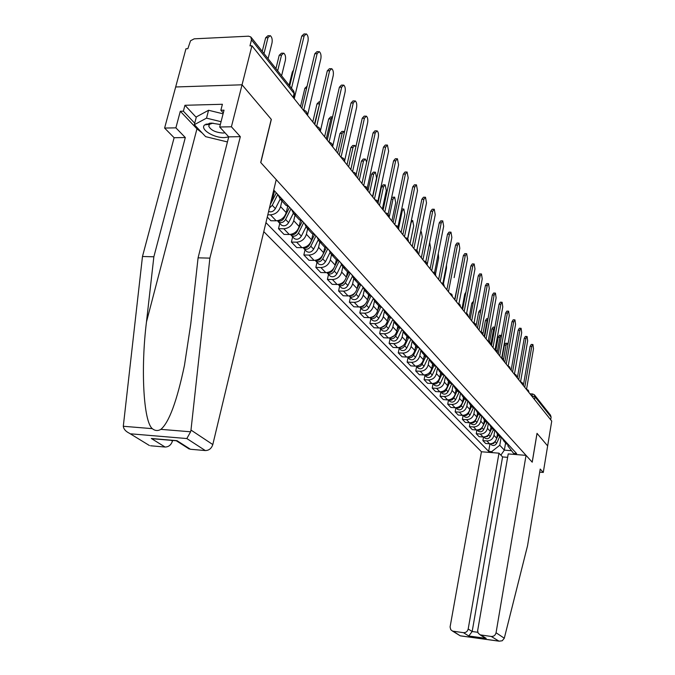<?xml version="1.0" encoding="UTF-8"?>
<svg xmlns="http://www.w3.org/2000/svg" width="675" height="675" viewBox="0 0 675 675"><rect width="100%" height="100%" fill="white"/><g stroke="black" fill="none" stroke-linecap="round" stroke-linejoin="round"><path stroke-width="1.01" d="M263.782 231.635L481.444 451.761L450.082 626.974L450.748 629.674L452.554 631.108L463.447 632.678C465.919 632.753 467.497 631.522 468.188 628.99L472.163 631.522L468.779 635.993L463.447 632.678M202.281 133.085L196.957 128.841L180.309 111.248L175.888 127.845L164.607 128.064L175.669 86.974L242.047 84.797L271.249 119.298L260.702 162.481L276.235 179.626L212.802 444.563C211.494 448.478 208.997 450.487 205.318 450.562L186.832 438.548L190.62 431.789L190.983 430.068L209.891 258.128L240.325 136.662L231.407 126.782L242.047 84.797L175.669 86.974L185.954 48.777L187.844 48.693L190.544 40.753L194.214 38.829L248.552 36.188L250.813 36.948L251.488 39.859L249.961 45.866L251.927 45.782L551.737 421.073L547.644 445.922L537.013 433.35L532.195 462.147L260.803 162.591L271.342 119.416L242.047 84.797L251.927 45.782M534.667 395.179L550.505 415.167L551.104 417.142L534.98 396.832L531.487 395.727M550.673 419.749L551.104 417.142M273.468 191.202L275.282 191.742M283.281 200.424L280.201 199.091L277.914 194.594M270.827 202.238L272.776 198.239L274.379 191.54M284.774 204.044L285.972 205.335L289.035 206.66M281.931 200.964L280.589 206.609C278.902 211.646 275.535 214.388 270.481 214.844L267.806 214.819M296.73 215.004L293.684 213.68L291.414 209.25M267.275 217.046L270.844 220.742L276.185 220.801C281.197 220.354 284.546 217.637 286.217 212.633L287.702 206.314M298.055 218.413L299.236 219.687L302.257 221.012M295.026 215.131L293.735 220.7C292.089 225.644 288.782 228.336 283.804 228.766L278.505 228.69L284.023 234.411L289.288 234.495C294.233 234.082 297.515 231.415 299.143 226.496L300.535 220.489M309.656 229.036L306.661 227.72L304.408 223.341M279.771 223.358L278.505 228.69M310.829 232.234L312.002 233.499L314.98 234.816M307.64 228.783L306.382 234.259C304.779 239.127 301.531 241.768 296.629 242.165L291.414 242.072L296.73 247.582L301.919 247.691C306.788 247.295 310.011 244.679 311.597 239.844L312.905 234.098M322.11 242.544L319.148 241.237L316.913 236.908M292.638 236.815L291.414 242.072M323.139 245.548L324.295 246.797L327.232 248.105M319.79 241.928L318.575 247.32C317.014 252.121 313.816 254.703 308.99 255.082L303.851 254.964L308.973 260.28L314.086 260.407C318.887 260.035 322.051 257.47 323.595 252.712L324.835 247.193M334.1 255.555L331.18 254.247L328.953 249.978M305.032 249.792L303.851 254.964M334.994 258.382L336.133 259.613L339.036 260.913M331.509 254.61L330.328 259.917C328.809 264.642 325.671 267.182 320.912 267.536L315.841 267.401L320.785 272.531L325.823 272.666C330.556 272.32 333.669 269.806 335.171 265.115L336.352 259.782M345.659 268.093L342.773 266.802L340.571 262.575M316.988 262.305L315.841 267.401M346.427 270.751L347.558 271.974L350.418 273.265M342.816 266.844L341.668 272.076C340.183 276.725 337.095 279.214 332.412 279.543L327.409 279.399L332.184 284.344L337.154 284.504C341.812 284.183 344.874 281.711 346.343 277.087L347.482 271.89M356.805 280.192L353.962 278.902L351.776 274.733M328.523 274.371L327.409 279.399M357.455 282.682L358.577 283.897L361.403 285.179M353.717 278.699L352.612 283.812C351.169 288.394 348.131 290.832 343.507 291.144L338.58 290.984L343.187 295.76L348.089 295.928C352.688 295.633 355.7 293.203 357.134 288.655L358.231 283.525M367.563 291.87L364.762 290.587L362.593 286.47M339.66 286.031L338.58 290.984M368.103 294.207L372.009 296.688M364.264 290.132L363.192 295.144C361.775 299.658 358.796 302.062 354.232 302.349L349.372 302.172L353.827 306.788L358.661 306.973C363.192 306.695 366.162 304.315 367.554 299.827L368.626 294.773M377.958 303.142L375.182 301.868L373.039 297.802M350.426 297.295L349.372 302.172M378.397 305.345L382.252 307.8M374.456 301.16L373.41 306.104C372.035 310.551 369.098 312.913 364.601 313.183L359.8 312.989L364.112 317.452L368.879 317.655C373.351 317.393 376.27 315.048 377.637 310.627L378.675 305.648M387.998 314.035L385.265 312.778L383.13 308.753M360.821 308.18L359.8 312.989M388.344 316.111L392.15 318.541M384.32 311.791L383.299 316.702C381.949 321.081 379.063 323.401 374.625 323.654L369.892 323.452L374.06 327.772L378.768 327.983C383.181 327.738 386.049 325.434 387.382 321.081L388.395 316.17M397.71 324.574L395.01 323.317L392.892 319.343M370.887 318.71L369.892 323.452M397.963 326.514L401.726 328.927M393.871 322.059L392.867 326.953C391.551 331.273 388.699 333.551 384.328 333.788L379.654 333.577L383.695 337.762L388.336 337.981C392.69 337.753 395.516 335.492 396.824 331.197L397.811 326.354M407.109 334.766L404.435 333.526L402.342 329.594M380.624 328.902L379.654 333.577M407.27 336.589L410.991 338.985M403.118 331.982L402.131 336.884C400.84 341.145 398.039 343.381 393.719 343.609L389.112 343.381L393.019 347.431L397.609 347.667C401.895 347.448 404.679 345.229 405.962 340.993L406.924 336.209M416.205 344.638L413.564 343.398L411.48 339.517M390.057 338.766L389.112 343.381M415.15 348.798L416.306 346.368L419.96 348.713M412.087 341.558L411.1 346.503C409.843 350.705 407.084 352.907 402.823 353.109L398.267 352.873L402.055 356.805L406.586 357.05C410.822 356.847 413.564 354.653 414.813 350.477L415.749 345.769M425.005 354.189L422.398 352.966L420.339 349.127M399.187 348.325L398.267 352.873M425.022 355.793L428.65 358.147M420.787 350.806L419.799 355.818C418.567 359.969 415.842 362.137 411.64 362.323L407.143 362.078L410.822 365.892L415.285 366.137C419.47 365.951 422.17 363.8 423.394 359.682L424.313 355.025M433.544 363.454L430.971 362.23L428.92 358.433M408.038 357.59L407.143 362.078M433.485 364.956L437.071 367.284M429.224 359.741L428.228 364.863C427.022 368.947 424.339 371.081 420.188 371.258L415.749 371.005L419.318 374.701L423.731 374.962C427.857 374.785 430.523 372.668 431.722 368.601L432.608 364.011M441.813 372.423L439.273 371.216L437.24 367.462M416.627 366.576L415.749 371.005M441.686 373.832L445.238 376.144M437.425 368.364L436.413 373.629C435.223 377.663 432.582 379.763 428.49 379.924L424.102 379.662L427.562 383.248L431.924 383.518C435.999 383.358 438.623 381.265 439.796 377.257L440.665 372.727M449.845 381.13L447.322 379.932L445.314 376.22M424.955 375.292L424.102 379.662M449.651 382.447L453.161 384.742M445.39 376.667L444.352 382.134C443.188 386.117 440.581 388.184 436.539 388.336L432.211 388.066L435.561 391.551L439.872 391.821C443.897 391.677 446.487 389.618 447.635 385.661L448.487 381.189M457.625 389.585L455.144 388.387L453.153 384.733L452.056 390.395C450.917 394.327 448.352 396.36 444.352 396.503L440.075 396.233L443.34 399.608L447.593 399.887C451.567 399.752 454.123 397.727 455.254 393.82L456.081 389.399M433.038 383.754L432.211 388.066M457.38 390.808L460.856 393.078M465.185 397.786L462.729 396.596L460.763 393.061M440.893 391.964L440.075 396.233M464.881 398.933L468.315 401.178M460.553 393.01L459.54 398.419C458.426 402.3 455.895 404.308 451.946 404.443L447.719 404.156L450.892 407.447L455.093 407.725C459.025 407.599 461.54 405.608 462.645 401.752L463.455 397.389M472.525 405.751L470.095 404.57L468.163 401.144M448.512 399.946L447.719 404.156M472.171 406.823L475.571 409.05M467.775 401.034L466.822 406.223C465.725 410.054 463.227 412.028 459.329 412.147L455.153 411.86L458.232 415.058L462.383 415.344C466.265 415.226 468.754 413.269 469.834 409.455L470.627 405.143M479.663 413.488L477.259 412.324L475.352 408.999M455.92 407.734L455.153 411.86M479.258 414.484L482.617 416.694M474.803 408.822L473.892 413.8C472.821 417.589 470.357 419.529 466.501 419.648L462.375 419.352L465.37 422.457L469.479 422.752C473.31 422.643 475.757 420.711 476.828 416.948L477.596 412.687M486.591 421.006L484.22 419.85L482.338 416.627M463.109 415.353L462.375 419.352M486.143 421.934L489.468 424.128M481.638 416.382L480.769 421.175C479.714 424.913 477.284 426.836 473.479 426.938L469.403 426.634L472.314 429.654L476.373 429.958C480.161 429.857 482.583 427.95 483.629 424.238L484.38 420.027M493.332 428.321L490.987 427.174L489.13 424.043M470.104 422.769L469.403 426.634M492.843 429.19L496.133 431.359M488.295 423.723L487.468 428.347C486.43 432.042 484.026 433.932 480.271 434.025L476.238 433.721L479.073 436.666L483.081 436.97C486.827 436.877 489.215 434.995 490.244 431.325L490.978 427.174L493.796 430.211M499.897 435.443L497.568 434.295L495.745 431.257M476.913 429.975L476.238 433.721M499.365 436.236L502.613 438.387M494.767 430.861L493.982 435.333C492.961 438.978 490.59 440.843 486.877 440.927L482.887 440.623L485.646 443.483L489.62 443.796C493.315 443.711 495.669 441.855 496.682 438.227L497.399 434.152M506.275 442.361L503.98 441.231L502.183 438.278M483.536 436.987L482.887 440.623M505.71 443.104L508.925 445.238M508.005 444.943L507.836 445.888L513.574 453.381L516.653 453.625L273.738 190.063M513.574 453.381L514.553 454.435M492.708 452.672L491.687 451.617L499.77 445.255L504.352 450.124L511.523 450.697M265.942 222.623L488.649 451.373L491.687 451.617M505.592 442.986L504.352 450.124L500.867 455.144M501.078 437.797L499.77 445.255M489.991 443.812L488.649 451.373M289.676 85.995L301.742 36.062L303.944 33.986L305.252 33.927M294.224 98.727L308.011 41.251C308.517 37.783 307.952 35.319 306.315 33.877L304.121 35.952L291.499 88.298M268.076 58.733L272.017 42.905C272.531 39.479 271.941 37.049 270.236 35.623L267.967 37.673L263.993 53.578M262.246 51.367L265.646 37.792L267.924 35.733L269.131 35.674M301.843 108.27L314.778 53.772L316.913 51.697L318.246 51.638M307.522 115.374L320.853 58.767C321.351 55.375 320.811 52.987 319.25 51.595L317.115 53.671L303.733 110.185M314.795 124.478L327.316 70.808L329.392 68.732L330.75 68.681M320.304 131.38L333.214 75.625C333.695 72.309 333.188 69.981 331.687 68.647L329.619 70.723L316.626 126.546M175.888 127.845L185.304 137.54L153.858 256.787L142.476 256.508L123.297 426.279C123.66 429.081 125.643 431.376 129.254 433.173L147.774 444.513M153.858 256.787L146.475 321.933C140.653 368.348 143.429 421.301 152.288 428.65C155.014 430.861 157.882 431.097 160.878 429.359C169.088 422.423 176.951 401.06 184.477 365.259L190.763 323.975L198.079 257.842L228.732 136.848L219.704 127.01L224.016 110.177L220.868 110.253L222.404 104.279L184.95 105.275L183.381 111.172L194.721 123.204M185.304 137.54L174.116 137.717L164.607 128.064M142.476 256.508L174.116 137.717M205.318 450.562L190.418 449.263L187.414 447.862M231.407 126.782L219.704 127.01M180.309 111.248L183.381 111.172M240.325 136.662L228.732 136.848M209.891 258.128L198.079 257.842M171.197 440.328L172.437 441.112C171.113 444.977 168.666 446.96 165.071 447.036L150.567 445.77M172.437 441.112L172.606 440.446M223.298 112.961L220.868 110.253M184.95 105.275L196.248 117.374M206.111 123.989L206.879 124.622M176.048 440.741L176.993 440.674L190.418 449.263M165.071 447.036L151.335 438.488L155.613 439.003M504.292 638.221L502.242 640.761L499.053 641.191L491.265 636.466C493.779 636.542 495.374 635.302 496.057 632.753L504.292 638.221L527.538 545.754L540.219 469.041L543.282 472.441L547.644 445.922L537.047 433.401L532.229 462.189L526.044 455.363L496.057 632.753M539.705 472.137L543.282 472.441M481.444 451.761L498.985 453.178L468.188 628.99M526.044 455.363L508.216 453.921L477.647 630.686L478.119 633.049L480.136 634.846L491.265 636.466M507.625 457.346L502.58 456.933L498.985 453.178M502.58 456.933L472.163 631.522L477.807 632.281M480.997 635.065L486.177 638.381L483.342 636.896M453.347 631.302L459.574 635.403M220.345 124.512L211.056 123.061L204.702 124.883C199.437 129.043 213.663 138.08 224.454 137.582L228.698 136.966M213.013 123.103L209.444 124.318L208.778 126.242C210.819 130.199 215.553 132.469 222.961 133.034L225.037 132.823M227.441 141.944L205.664 136.662L194.332 124.672L196.374 116.885L208.567 110.27L223.079 113.822M194.332 124.672L206.516 118.15L221.062 121.694M208.567 110.27L206.516 118.15M281.593 75.794L285.398 60.202C285.905 56.843 285.339 54.481 283.711 53.106L281.509 55.164L277.661 70.833M275.932 68.639L279.222 55.266L281.433 53.207L282.673 53.156M276.303 192.847L270.27 204.559M277.771 194.442L272.261 205.31L269.426 208.077M285.972 205.335L280.201 199.091L275.383 208.617C273.544 211.469 271.282 212.431 268.608 211.486M289.102 85.261L292.283 72.082L293.541 70.014M327.257 140.079L339.39 87.21L341.398 85.134L342.782 85.092M332.707 146.357L345.119 91.867C345.583 88.611 345.102 86.349 343.668 85.058L341.66 87.142L329.037 142.273M339.255 155.098L351.017 103.013L352.974 100.938L354.375 100.896M344.689 160.574L356.594 107.511C357.041 104.321 356.586 102.111 355.202 100.879L353.253 102.954L341.01 157.3M350.823 169.577L362.23 118.243L364.129 116.168L365.555 116.142M356.164 174.623L367.647 122.588C368.094 119.475 367.647 117.315 366.331 116.125L364.433 118.201L352.561 171.754M289.575 207.242L284.175 217.949C282.319 220.801 280.058 221.729 277.391 220.725M283.373 219.147L282.479 219.999M290.984 208.778L285.601 219.459C283.534 222.522 281.154 223.358 278.454 221.974L277.518 220.793M293.296 213.342L288.613 222.657C286.554 225.703 284.175 226.538 281.483 225.155L280.851 224.488M300.51 106.599L304.872 88.282L307.074 86.223M302.349 221.105L297.076 231.635C295.329 234.368 293.152 235.297 290.545 234.419M320.026 102.06L314.466 124.065M303.716 222.59L298.451 233.094C296.426 236.098 294.081 236.917 291.414 235.541L290.512 234.419M305.927 227.019L301.345 236.166C299.329 239.161 296.992 239.971 294.334 238.596L293.709 237.938M312.778 121.956L316.997 103.891L319.03 101.841L320.085 101.807M314.533 234.723L309.496 244.814C307.859 247.43 305.767 248.358 303.227 247.607M332.598 116.775L330.851 118.91L326.27 138.847M315.976 235.887L310.821 246.223C308.838 249.176 306.534 249.969 303.902 248.602L303.075 247.624M318.111 240.157L313.613 249.185C311.639 252.129 309.344 252.922 306.72 251.556L306.096 250.906M324.599 136.755L328.7 118.952L330.666 116.893L332.016 116.868M326.27 247.868L323.106 254.239M322.582 255.293L321.477 257.521C319.933 260.018 317.925 260.955 315.461 260.314M344.52 131.794L344.031 131.397L342.115 133.447L337.669 153.107M327.797 248.712L322.751 258.879C320.811 261.79 318.541 262.558 315.934 261.2L315.183 260.356M329.881 252.779L325.451 261.74C323.511 264.634 321.249 265.402 318.651 264.043L318.043 263.402M336.007 151.031L339.989 133.481L341.904 131.431L343.263 131.406M337.61 260.499L334.986 265.815M333.712 268.414L333.028 269.781C331.585 272.168 329.662 273.097 327.265 272.573M355.868 146.846L354.848 145.446L352.983 147.496L348.663 166.877M339.196 261.09L334.268 271.097C332.353 273.949 330.117 274.708 327.552 273.358L326.877 272.624M341.255 264.929L336.867 273.848C334.96 276.699 332.733 277.45 330.176 276.1L329.569 275.468M347.026 164.818L350.89 147.521L352.755 145.471L354.13 145.454M348.587 272.649L346.292 277.324M344.613 280.741L344.183 281.618C342.824 283.888 340.993 284.816 338.673 284.394M366.66 162.101L365.302 159.013L363.488 161.063L359.294 180.183M350.123 273.206L345.372 282.884C343.507 285.694 341.297 286.428 338.766 285.095L338.167 284.47M352.257 276.632L347.887 285.542C346.022 288.343 343.828 289.077 341.297 287.744L340.698 287.111M357.666 178.141L361.42 161.08L363.234 159.03L364.627 159.022M359.21 284.344L357.159 288.537M355.202 292.537L353.101 295.135L349.701 295.819M372.524 196.746L376.574 177.964L375.41 172.133L373.646 174.175L369.562 193.042M360.636 284.993L356.105 294.266C354.274 297.034 352.097 297.759 349.591 296.426L349.076 295.903M362.897 287.887L358.535 296.84C356.704 299.599 354.544 300.316 352.038 298.983L351.447 298.367M367.951 191.017L371.604 174.184L373.376 172.142L374.777 172.142M369.487 295.616L367.647 299.396M365.47 303.885L363.234 306.332L360.366 306.847M382.362 209.064L386.311 190.527L385.189 184.832L383.476 186.865L379.502 205.47M370.82 296.342L366.483 305.277C364.677 307.994 362.534 308.703 360.062 307.378L359.615 306.948M373.207 298.738L368.828 307.766C367.031 310.475 364.897 311.175 362.424 309.859L361.842 309.243M378.16 202.255L381.459 186.865L383.181 184.832L384.59 184.832M379.443 306.484L377.789 309.909M375.418 314.812L373.402 316.938L370.693 317.503M391.888 220.987L395.727 202.694L394.656 197.117L392.977 199.15L389.112 217.51M380.683 307.285L376.515 315.917C374.743 318.6 372.634 319.283 370.187 317.976L369.816 317.63M383.189 309.184L378.776 318.322C377.013 320.996 374.912 321.68 372.473 320.372L371.891 319.764M391.677 197.463L394.082 197.117M389.112 316.938L387.593 320.093M385.028 325.384L380.708 327.814M401.11 232.529L404.848 214.481L403.819 209.022L402.19 211.039L398.655 228.023M390.251 317.841L386.218 326.211C384.48 328.852 382.396 329.527 379.983 328.227L379.696 327.966M392.858 319.309L388.412 328.539C386.682 331.172 384.607 331.838 382.193 330.548L381.62 329.94M401.735 208.955L403.279 209.014M398.461 327.063L397.077 329.957M394.318 335.627L390.412 337.778M410.046 243.709L413.691 225.897L412.703 220.548L411.109 222.564L407.742 238.967M399.516 328.033L395.609 336.184C393.905 338.782 391.854 339.441 389.467 338.15L389.256 337.964M402.098 329.332L397.735 338.437C396.031 341.027 393.989 341.685 391.61 340.394L391.036 339.795M407.523 336.867L406.257 339.525M403.279 345.558L399.845 347.423M418.702 254.551L422.255 236.959L421.31 231.727L420.643 231.829M408.51 337.88L404.713 345.836C403.034 348.401 401.009 349.043 398.647 347.76L398.52 347.65M411.05 339.052L406.772 348.022C405.101 350.578 403.085 351.219 400.731 349.937L400.165 349.346M411.927 355.193L409.016 356.754M427.098 265.064L430.566 247.7L429.663 242.57M417.243 347.38L413.53 355.193C411.877 357.725 409.885 358.349 407.548 357.075L407.498 357.033M419.648 348.646L415.53 357.311C413.885 359.834 411.893 360.458 409.565 359.184L409.008 358.602M424.82 355.573L423.765 357.792M420.255 364.567L417.96 365.766M435.502 273.999L438.632 258.112L438.269 253.64M425.731 356.56L422.086 364.264C420.466 366.744 418.508 367.369 416.205 366.128M427.975 357.961L424.018 366.323C422.398 368.803 420.441 369.411 418.137 368.153L417.58 367.58M433.072 364.508L432.127 366.533M428.212 373.705L426.76 374.456M443.433 283.77L446.462 268.228L446.487 264.988M433.958 365.47L430.38 373.064C428.836 375.469 426.921 376.093 424.651 374.946M436.067 366.981L432.253 375.064C430.658 377.511 428.726 378.101 426.448 376.861L425.9 376.287M441.087 373.182L440.227 375.013M448.453 291.786L457.481 245.101L458.941 243.076L459.793 248.257L454.14 277.619M441.948 374.11L438.421 381.611C436.944 383.94 435.088 384.573 432.861 383.51M443.931 375.705L440.252 383.543C438.682 385.957 436.767 386.539 434.523 385.307L433.983 384.733M448.867 381.603L448.09 383.257M449.702 382.506L446.243 389.897C444.825 392.158 443.019 392.791 440.826 391.812M451.575 384.159L448.014 391.778C446.47 394.158 444.58 394.732 442.361 393.5L441.821 392.943M454.663 299.565L458.08 283.154M456.427 389.779L455.726 391.264M457.237 390.656L453.828 397.955C452.478 400.14 450.723 400.781 448.563 399.878M459.017 392.344L455.549 399.777C454.03 402.123 452.166 402.688 449.972 401.473L449.44 400.916M461.987 308.737L464.763 294.106L465.961 292.098M463.767 397.718L463.143 399.052M464.552 398.571L461.202 405.776C459.911 407.894 458.198 408.544 456.089 407.717M466.248 400.292L462.881 407.548C461.379 409.868 459.54 410.417 457.363 409.21L456.84 408.662M469.117 317.655L471.825 303.193L473.513 301.252M361.969 183.532L373.039 132.941L374.895 130.866L376.329 130.84M367.208 188.274L378.321 137.143C378.751 134.089 378.329 131.979 377.063 130.832L375.216 132.907L363.69 185.684M372.727 196.999L383.484 147.125L385.282 145.057L386.733 145.041M377.848 201.521L388.623 151.192L387.416 145.032L385.627 147.099L374.431 199.133M383.113 210.001L393.567 160.827L395.322 158.768L396.773 158.752M388.108 214.346L398.579 164.768L397.423 158.752L395.677 160.819L384.801 212.11M393.154 222.564L403.312 174.074L405.017 172.015L406.485 172.007M398.022 226.775L408.198 177.888L407.101 172.007L405.397 174.066L394.824 224.657M402.857 234.706L412.737 186.882L414.399 184.823L415.868 184.823M407.599 238.807L417.504 190.578L416.45 184.823L414.796 186.882L404.502 236.782M412.239 246.459L421.858 199.277L423.478 197.227L424.955 197.227M416.863 250.459L426.507 202.863L425.495 197.235L423.883 199.285L413.868 248.501M421.318 257.825L430.684 211.267L432.262 209.225L433.738 209.233M425.824 261.757L435.232 214.751L434.261 209.242L432.683 211.283L422.938 259.85M430.11 268.827L439.239 222.885L440.775 220.852L442.252 220.868M434.506 272.7L443.669 226.268L442.741 220.877L441.214 222.91L431.713 270.835M438.623 279.492L447.525 234.149L449.027 232.116L450.503 232.141M442.91 283.314L451.862 237.431L450.968 232.149L449.474 234.174L440.21 281.475M446.884 289.82L455.557 245.067L457.017 243.042L458.502 243.067M454.882 299.843L463.354 255.656L464.78 253.64L466.256 253.673M458.958 303.598L467.497 258.761L466.67 253.682L465.252 255.698L456.443 301.793M462.653 309.563L470.914 265.933L472.306 263.925L473.782 263.959M466.619 313.293L474.972 268.954L474.179 263.967L472.787 265.975L464.189 311.487M470.188 318.997L478.254 275.906L479.613 273.915L481.089 273.949M474.061 322.709L482.228 278.851L481.469 273.957L480.111 275.957L471.715 320.903M477.512 328.16L485.384 285.601L486.717 283.61L488.185 283.652M481.283 331.855L489.274 288.461L488.54 283.669L487.215 285.652L479.014 330.05M484.616 337.061L492.32 295.017L493.619 293.034L495.079 293.085M488.303 340.748L496.125 297.802L495.416 293.093L494.125 295.076L486.11 338.934M491.527 345.71L499.053 304.172L500.327 302.198L501.787 302.248M495.121 349.388L502.782 306.88L502.107 302.265L500.842 304.231L493.003 347.558M498.243 354.122L505.6 313.073L506.849 311.108L508.3 311.167M501.761 357.792L509.262 315.714L508.604 311.175L507.372 313.141L499.711 355.953M504.782 362.298L511.979 321.73L513.194 319.781L514.637 319.84M508.208 365.96L515.565 324.312L514.932 319.849L513.717 321.798L506.233 364.112M511.135 370.254L518.181 330.159L519.37 328.219L520.805 328.278M514.485 373.916L521.691 332.674L521.092 328.286L519.902 330.235L512.57 372.052M517.32 378L524.222 338.361L525.378 336.428L526.812 336.496M520.594 381.662L527.664 340.824L527.082 336.504L525.918 338.445L518.746 379.78M470.905 405.447L470.357 406.628M480.625 311.318L477.47 328.109M471.673 406.274L468.374 413.387C467.134 415.437 465.472 416.087 463.404 415.336M473.293 407.995L470.002 415.108C468.526 417.395 466.712 417.935 464.56 416.737L464.037 416.188M476.044 326.329L478.693 312.036L479.984 310.095L480.845 310.129M477.841 412.957L477.36 414.003M487.958 318.811L487.097 320.709L484.194 336.53M478.592 413.758L475.343 420.778C474.162 422.769 472.551 423.427 470.517 422.744M480.161 415.462L476.93 422.457C475.478 424.718 473.681 425.25 471.555 424.06L471.04 423.52M482.979 333.72L485.384 320.642L486.641 318.71L487.966 318.76M484.599 420.263L484.178 421.175M494.885 327.206L493.585 329.088L490.75 344.731M485.325 421.048L483.207 425.63M483.013 426.052L480.828 429.536L479.343 430.161L477.444 429.941M486.852 422.702L483.671 429.612C482.237 431.84 480.465 432.363 478.356 431.182L477.849 430.642M489.586 341.685L491.889 329.02L493.121 327.097L494.522 327.156M491.164 427.376L490.801 428.161M501.517 335.846L501.103 335.332L499.905 337.255L497.121 352.713M491.873 428.136L490.058 432.101M489.324 433.696L487.477 436.497L484.194 436.953M493.358 429.747L490.227 436.573C488.818 438.767 487.072 439.282 484.987 438.109L484.481 437.586M495.948 349.819L498.226 337.171L499.432 335.256L500.825 335.323M523.344 385.543L530.103 346.351L531.233 344.436L532.668 344.503M526.551 389.205L533.486 348.756L532.921 344.512L531.782 346.435L524.753 387.307M500.302 437.257L497.568 434.295L497.256 434.97M507.895 344.756L507.237 343.297L506.056 345.203L503.542 359.328M498.251 435.038L496.589 438.682M495.593 440.843L493.627 443.483L490.759 443.779M499.702 436.607L496.614 443.348C495.222 445.517 493.501 446.023 491.434 444.859L490.936 444.336M502.116 357.919L504.394 345.119L505.583 343.212L506.967 343.28M526.23 389.146L528.247 390.209L528.82 391.669L528.787 392.352L528.314 391.753M520.189 381.586L522.239 382.666L522.821 384.142L522.788 384.834L522.298 384.227M513.987 373.823L516.063 374.912L516.653 376.414L516.62 377.114L516.113 376.49M510.283 369.191L509.76 368.533M501.061 357.64L503.196 358.762L503.803 360.644L503.229 360.357M494.328 349.211L496.488 350.342L497.104 352.249L496.513 351.953M487.392 340.529L489.586 341.685L490.21 343.617L489.603 343.297M483.081 335.129L482.49 334.395M472.905 322.397L475.166 323.587L475.799 325.223L475.757 325.974L475.166 325.223M468.239 316.558L467.615 315.782M457.54 303.159L459.861 304.383L460.519 306.442L459.844 306.045M452.486 296.831L451.82 296.004M441.197 282.707L443.593 283.964L444.268 286.09L443.551 285.652M432.633 271.983L432.734 272.025C434.835 272.422 435.831 273.687 435.712 275.813L435.004 274.961M426.921 264.836L426.187 263.917M414.652 249.48L414.754 249.514C416.931 249.927 417.952 251.235 417.833 253.437L417.082 252.517M408.442 241.701L407.658 240.722M395.44 225.433L395.533 225.467C397.794 225.889 398.858 227.247 398.723 229.534L397.921 228.53M385.332 212.777L385.425 212.811C387.728 213.241 388.808 214.616 388.673 216.953L387.838 215.907M374.861 199.673L374.954 199.716C377.3 200.146 378.405 201.547 378.262 203.926L377.392 202.838M367.47 190.418L366.576 189.295M356.29 176.42L355.362 175.255M344.68 161.89L343.718 160.684M328.995 142.256L329.062 142.29C331.602 142.746 332.792 144.256 332.648 146.829L331.636 145.564M320.119 131.144L319.081 129.845M307.108 114.851L306.02 113.501M531.605 395.879L532.651 393.972L534.364 394.799L534.98 396.832L534.524 399.524M496.682 438.227L493.982 435.333M490.244 431.325L487.468 428.347M483.629 424.238L480.769 421.175M476.828 416.948L473.892 413.8M469.834 409.455L466.822 406.223M462.645 401.752L459.54 398.419M455.254 393.82L452.056 390.395M447.635 385.661L444.352 382.134M439.796 377.257L436.413 373.629M431.722 368.601L428.228 364.863M423.394 359.682L419.799 355.818M414.813 350.477L411.1 346.503M405.962 340.993L402.131 336.884M396.824 331.197L392.867 326.953M387.382 321.081L383.299 316.702M377.637 310.627L373.41 306.104M367.554 299.827L363.192 295.144M357.134 288.655L352.612 283.812M346.343 277.087L341.668 272.076M335.171 265.115L330.328 259.917M323.595 252.712L318.575 247.32M311.597 239.844L306.382 234.259M299.143 226.496L293.735 220.7M286.217 212.633L280.589 206.609M272.776 198.239L271.983 197.387M483.081 436.97L480.271 434.025M476.373 429.958L473.479 426.938M469.479 422.752L466.501 419.648M462.383 415.344L459.329 412.147M455.093 407.725L451.946 404.443M447.593 399.887L444.352 396.503M439.872 391.821L436.539 388.336M431.924 383.518L428.49 379.924M423.731 374.962L420.188 371.258M415.285 366.137L411.64 362.323M406.586 357.05L402.823 353.109M397.609 347.667L393.719 343.609M388.336 337.981L384.328 333.788M378.768 327.983L374.625 323.654M368.879 317.655L364.601 313.183M358.661 306.973L354.232 302.349M348.089 295.928L343.507 291.144M337.154 284.504L332.412 279.543M325.823 272.666L320.912 267.536M314.086 260.407L308.99 255.082M301.919 247.691L296.629 242.165M289.288 234.495L283.804 228.766M276.185 220.801L270.481 214.844M489.62 443.796L486.877 440.927M303.328 110.126L303.379 110.152C306.028 110.616 307.277 112.202 307.133 114.885M316.415 126.503L316.474 126.537C319.064 126.993 320.288 128.537 320.144 131.169M341.111 157.418L341.179 157.452C343.668 157.899 344.841 159.384 344.697 161.907M352.772 172.024L352.856 172.057C355.286 172.496 356.434 173.956 356.299 176.428M364.019 186.097L364.103 186.131C366.491 186.57 367.622 188.004 367.478 190.426M405.211 237.659L405.304 237.693C407.523 238.106 408.569 239.439 408.434 241.692L408.434 241.692M423.79 260.913L423.892 260.955C426.026 261.36 427.039 262.642 426.912 264.811L426.912 264.811M449.491 293.093L451.853 294.325L452.478 296.823M465.337 312.922L467.623 314.128L468.239 316.516M480.254 331.594L482.482 332.767L483.064 335.121M507.617 365.85L509.718 366.955L510.275 369.183M294.3 95.023L294.081 93.504L251.488 39.859M293.152 97.386L294.081 93.504L293.406 90.695L251.227 37.462M304.121 35.952L301.742 36.062M265.646 37.792L267.967 37.673M317.115 53.671L314.778 53.772M329.619 70.723L327.316 70.808M123.297 426.279L152.288 428.65M160.878 429.359L190.62 431.789M186.832 438.548L131.127 433.856M151.335 438.488L176.993 440.674M190.983 430.068L212.802 444.563M196.957 128.841L146.475 321.933M460.839 635.892L498.293 641.039M486.177 638.381L468.779 635.993M279.222 55.266L281.509 55.164M275.383 208.617L272.261 205.31M292.283 72.082L293.051 72.056M341.66 87.142L339.39 87.21M353.253 102.954L351.017 103.013M364.433 118.201L362.23 118.243M284.175 217.949L283.627 217.367M288.613 222.657L285.601 219.459M304.872 88.282L306.602 88.231M297.076 231.635L296.612 231.145M301.345 236.166L298.451 233.094M316.997 103.891L319.191 103.84M313.613 249.185L310.821 246.223M328.7 118.952L330.851 118.91M325.451 261.74L322.751 258.879M339.989 133.481L342.115 133.447M336.867 273.848L334.268 271.097M350.89 147.521L352.983 147.496M347.887 285.542L345.372 282.884M361.42 161.08L363.488 161.063M358.535 296.84L356.105 294.266M371.604 174.184L373.646 174.175M368.828 307.766L366.483 305.277M381.459 186.865L383.476 186.865M378.776 318.322L376.515 315.917M391.323 199.142L392.977 199.15M388.412 328.539L386.218 326.211M401.296 211.039L402.19 211.039M397.735 338.437L395.609 336.184M406.772 348.022L404.713 345.836M415.53 357.311L413.53 355.193M424.018 366.323L422.086 364.264M432.253 375.064L430.38 373.064M440.252 383.543L438.421 381.611M448.014 391.778L446.243 389.897M455.549 399.777L453.828 397.955M464.763 294.106L465.573 294.131M462.881 407.548L461.202 405.776M471.825 303.193L473.141 303.244M375.216 132.907L373.039 132.941M385.627 147.099L383.484 147.125M395.677 160.819L393.567 160.827M405.397 174.066L403.312 174.074M414.796 186.882L412.737 186.882M423.883 199.285L421.858 199.277M432.683 211.283L430.684 211.267M441.214 222.91L439.239 222.885M449.474 234.174L447.525 234.149M457.481 245.101L455.557 245.067M465.252 255.698L463.354 255.656M472.787 265.975L470.914 265.933M480.111 275.957L478.254 275.906M487.215 285.652L485.384 285.601M494.125 295.076L492.32 295.017M500.842 304.231L499.053 304.172M507.372 313.141L505.6 313.073M513.717 321.798L511.979 321.73M519.902 330.235L518.181 330.159M525.918 338.445L524.222 338.361M470.002 415.108L468.374 413.387M478.693 312.036L480.431 312.103M476.93 422.457L475.343 420.778M485.384 320.642L487.097 320.709M483.671 429.612L482.127 427.975M491.889 329.02L493.585 329.088M490.227 436.573L488.734 434.987M498.226 337.171L499.905 337.255M531.782 346.435L530.103 346.351M496.614 443.348L495.155 441.804M504.394 345.119L506.056 345.203M506.638 444.108L503.98 441.231M487.105 422.972L484.22 419.85M480.229 415.53L477.259 412.324M473.15 407.877L470.095 404.57M465.868 399.997L462.729 396.596M458.376 391.888L455.144 388.387M450.664 383.543L447.322 379.932M442.707 374.937L439.273 371.216M434.514 366.069L430.971 362.23M426.06 356.915L422.398 352.966M417.336 347.482L413.564 343.398M408.333 337.736L404.435 333.526M399.035 327.679L395.01 323.317M389.424 317.284L385.265 312.778M379.493 306.526L375.182 301.868M369.217 295.405L364.762 290.587M358.577 283.897L353.962 278.902M347.558 271.974L342.773 266.802M336.133 259.613L331.18 254.247M324.295 246.797L319.148 241.237M312.002 233.499L306.661 227.72M299.236 219.687L293.684 213.68M293.6 97.951L294.469 94.323L293.726 91.074M529.951 393.812L532.44 393.964M189.186 448.993L176.487 440.885M152.187 438.708L176.766 440.8M149.437 445.534L129.254 433.173M480.136 634.846L485.047 637.985M460.333 635.867L452.554 631.108M460.696 635.901L498.597 641.107M209.444 124.318L204.702 124.883M209.579 123.145L208.778 126.242M281.483 225.155L278.454 221.974M294.334 238.596L291.414 235.541M306.72 251.556L303.902 248.602M318.651 264.043L315.934 261.2M330.176 276.1L327.552 273.358M341.297 287.744L338.766 285.095M352.038 298.983L349.591 296.426M362.424 309.859L360.062 307.378M372.473 320.372L370.187 317.976M382.193 330.548L379.983 328.227M391.61 340.394L389.467 338.15M411.353 220.531L412.189 220.539M400.731 349.937L398.647 347.76M409.565 359.184L407.548 357.075M418.137 368.153L416.197 366.128M426.448 376.861L424.626 374.954M434.523 385.307L432.81 383.51M442.361 393.5L440.75 391.821M449.972 401.473L448.462 399.887M457.363 409.21L455.954 407.725M464.56 416.737L463.236 415.353M471.555 424.06L470.315 422.761M478.356 431.182L477.2 429.967M484.987 438.109L483.899 436.978M491.434 444.859L490.421 443.804"/></g></svg>
